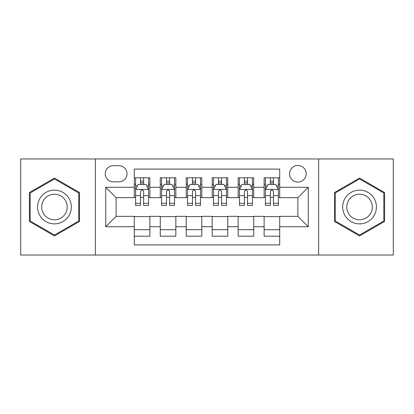 <?xml version="1.0" encoding="UTF-8"?>
<svg xmlns="http://www.w3.org/2000/svg" width="414" height="414" viewBox="0 0 414 414"><rect width="100%" height="100%" fill="white"/><g stroke="black" fill="none" stroke-linecap="round" stroke-linejoin="round"><path stroke-width="0.62" d="M297.878 165.455A8.311 8.311 0 0 0 289.567 173.766A8.311 8.311 0 0 0 297.878 182.072A8.311 8.311 0 0 0 306.189 173.766A8.311 8.311 0 0 0 297.878 165.455M318.651 255.034L393.3 255.034L393.3 158.966L318.651 158.966L318.651 255.034L95.349 255.034L95.349 158.966L20.7 158.966L20.7 255.034L95.349 255.034M279.704 177.787L264.122 177.787L264.122 187.268L253.735 187.268L253.735 197.654L264.122 197.654L264.122 187.268M253.735 187.268L253.735 177.787L238.159 177.787L238.159 187.268L227.772 187.268L227.772 197.654L238.159 197.654L238.159 187.268M227.772 187.268L227.772 177.787L212.191 177.787L212.191 187.268L201.809 187.268L201.809 197.654L212.191 197.654L212.191 187.268M201.809 187.268L201.809 177.787L186.228 177.787L186.228 187.268L175.841 187.268L175.841 197.654L186.228 197.654L186.228 187.268M175.841 187.268L175.841 177.787L160.265 177.787L160.265 197.654L149.878 197.654L149.878 177.787L134.296 177.787M134.296 236.213L149.878 236.213L149.878 216.346L160.265 216.346L160.265 236.213L175.841 236.213L175.841 216.346L186.228 216.346L186.228 226.732L175.841 226.732M186.228 226.732L186.228 236.213L201.809 236.213L201.809 216.346L212.191 216.346L212.191 226.732L201.809 226.732M212.191 226.732L212.191 236.213L227.772 236.213L227.772 216.346L238.159 216.346L238.159 226.732L227.772 226.732M238.159 226.732L238.159 236.213L253.735 236.213L253.735 216.346L264.122 216.346L264.122 226.732L253.735 226.732M113.265 181.813L118.978 181.813A8.047 8.047 0 0 0 127.026 173.766A8.047 8.047 0 0 0 118.978 165.714L113.265 165.714A8.047 8.047 0 0 0 105.218 173.766A8.047 8.047 0 0 0 113.265 181.813M318.651 158.966L95.349 158.966M279.704 187.268L279.704 169.093L134.296 169.093L134.296 197.654L116.122 197.654L116.122 216.346L134.296 216.346L134.296 244.907L279.704 244.907L279.704 216.346L297.878 216.346L297.878 197.654L279.704 197.654L279.704 187.268L308.264 187.268L308.264 226.732L279.704 226.732M134.296 226.732L105.736 226.732L105.736 187.268L134.296 187.268M264.122 226.732L264.122 236.213L279.704 236.213M134.296 184.282L135.595 184.282M140.527 184.282L143.642 184.282M148.579 184.282L149.878 184.282M134.296 197.395L135.595 197.395M140.527 197.395L143.642 197.395M148.579 197.395L149.878 197.395M134.296 216.605L149.878 216.605M134.296 229.718L149.878 229.718M160.265 197.395L161.563 197.395M166.495 197.395L169.611 197.395M174.542 197.395L175.841 197.395M160.265 184.282L161.563 184.282M166.495 184.282L169.611 184.282M174.542 184.282L175.841 184.282M160.265 216.605L175.841 216.605M160.265 229.718L175.841 229.718M186.228 216.605L201.809 216.605M186.228 229.718L201.809 229.718M186.228 184.282L187.526 184.282M192.458 184.282L195.574 184.282M200.511 184.282L201.809 184.282M186.228 197.395L187.526 197.395M192.458 197.395L195.574 197.395M200.511 197.395L201.809 197.395M212.191 216.605L227.772 216.605M212.191 229.718L227.772 229.718M212.191 184.282L213.489 184.282M218.426 184.282L221.542 184.282M226.474 184.282L227.772 184.282M212.191 197.395L213.489 197.395M218.426 197.395L221.542 197.395M226.474 197.395L227.772 197.395M238.159 216.605L253.735 216.605M238.159 229.718L253.735 229.718M238.159 184.282L239.458 184.282M244.389 184.282L247.505 184.282M252.436 184.282L253.735 184.282M238.159 197.395L239.458 197.395M244.389 197.395L247.505 197.395M252.436 197.395L253.735 197.395M264.122 216.605L279.704 216.605M264.122 229.718L279.704 229.718M264.122 184.282L265.421 184.282M270.358 184.282L273.473 184.282M278.405 184.282L279.704 184.282M264.122 197.395L265.421 197.395M270.358 197.395L273.473 197.395M278.405 197.395L279.704 197.395M116.122 197.654L105.736 187.268M116.122 216.346L105.736 226.732M308.264 187.268L297.878 197.654M308.264 226.732L297.878 216.346M54.457 235.933L79.509 221.464L79.509 192.536L54.457 178.067L29.399 192.536L29.399 221.464L54.457 235.933M384.601 192.536L359.543 178.067L334.491 192.536L334.491 221.464L359.543 235.933L384.601 221.464L384.601 192.536M143.642 181.166L140.527 181.166M148.579 203.326L143.642 203.326L143.642 205.442L148.579 205.442L148.579 189.602L145.982 184.411L138.193 184.411L135.595 189.602L135.595 205.442L140.527 205.442L140.527 203.326L135.595 203.326M135.595 189.602L135.595 177.787M148.579 189.602L148.579 177.787M140.527 184.411L140.527 177.787M143.642 177.787L143.642 184.411M143.642 203.326L143.642 191.553C142.607 189.55 141.567 189.55 140.527 191.553L140.527 203.326M54.457 190.124A16.876 16.876 0 0 0 37.576 207A16.876 16.876 0 0 0 54.457 223.876A16.876 16.876 0 0 0 71.332 207A16.876 16.876 0 0 0 54.457 190.124M54.457 194.223A12.777 12.777 0 0 0 41.674 207A12.777 12.777 0 0 0 54.457 219.777A12.777 12.777 0 0 0 67.234 207A12.777 12.777 0 0 0 54.457 194.223M78.732 221.019L54.457 235.033L30.175 221.019L30.175 192.981L54.457 178.967L78.732 192.981L78.732 221.019M344.929 198.56A16.876 16.876 0 0 0 351.108 221.614A16.876 16.876 0 0 0 374.163 215.44A16.876 16.876 0 0 0 367.984 192.386A16.876 16.876 0 0 0 344.929 198.56M348.479 200.609A12.777 12.777 0 0 0 353.158 218.064A12.777 12.777 0 0 0 370.613 213.391A12.777 12.777 0 0 0 365.935 195.936A12.777 12.777 0 0 0 348.479 200.609M383.825 192.981L383.825 221.019L359.543 235.033L335.268 221.019L335.268 192.981L359.543 178.967L383.825 192.981M169.611 181.166L166.495 181.166M174.542 203.326L169.611 203.326L169.611 205.442L174.542 205.442L174.542 189.602L171.945 184.411L164.156 184.411L161.563 189.602L161.563 205.442L166.495 205.442L166.495 203.326L161.563 203.326M161.563 189.602L161.563 177.787M174.542 189.602L174.542 177.787M166.495 184.411L166.495 177.787M169.611 177.787L169.611 184.411M169.611 203.326L169.611 191.553C168.57 189.55 167.535 189.55 166.495 191.553L166.495 203.326M195.574 181.166L192.458 181.166M200.511 203.326L195.574 203.326L195.574 205.442L200.511 205.442L200.511 189.602L197.913 184.411L190.124 184.411L187.526 189.602L187.526 205.442L192.458 205.442L192.458 203.326L187.526 203.326M187.526 189.602L187.526 177.787M200.511 189.602L200.511 177.787M192.458 184.411L192.458 177.787M195.574 177.787L195.574 184.411M195.574 203.326L195.574 191.553C194.539 189.55 193.498 189.55 192.458 191.553L192.458 203.326M221.542 181.166L218.426 181.166M226.474 203.326L221.542 203.326L221.542 205.442L226.474 205.442L226.474 189.602L223.876 184.411L216.087 184.411L213.489 189.602L213.489 205.442L218.426 205.442L218.426 203.326L213.489 203.326M213.489 189.602L213.489 177.787M226.474 189.602L226.474 177.787M218.426 184.411L218.426 177.787M221.542 177.787L221.542 184.411M221.542 203.326L221.542 191.553C220.502 189.55 219.467 189.55 218.426 191.553L218.426 203.326M247.505 181.166L244.389 181.166M252.436 203.326L247.505 203.326L247.505 205.442L252.436 205.442L252.436 189.602L249.844 184.411L242.055 184.411L239.458 189.602L239.458 205.442L244.389 205.442L244.389 203.326L239.458 203.326M239.458 189.602L239.458 177.787M252.436 189.602L252.436 177.787M244.389 184.411L244.389 177.787M247.505 177.787L247.505 184.411M247.505 203.326L247.505 191.553C246.47 189.55 245.43 189.55 244.389 191.553L244.389 203.326M273.473 181.166L270.358 181.166M278.405 203.326L273.473 203.326L273.473 205.442L278.405 205.442L278.405 189.602L275.807 184.411L268.018 184.411L265.421 189.602L265.421 205.442L270.358 205.442L270.358 203.326L265.421 203.326M265.421 189.602L265.421 177.787M278.405 189.602L278.405 177.787M270.358 184.411L270.358 177.787M273.473 177.787L273.473 184.411M273.473 203.326L273.473 191.553C272.433 189.55 271.393 189.55 270.358 191.553L270.358 203.326M160.265 226.732L149.878 226.732M160.265 187.268L149.878 187.268M148.512 189.472L135.663 189.472M135.595 185.839L137.479 185.839M146.696 185.839L148.579 185.839M140.527 195.62L135.595 195.62M148.579 195.62L143.642 195.62M143.642 182.817L140.527 182.817M174.48 189.472L161.626 189.472M161.563 185.839L163.442 185.839M172.664 185.839L174.542 185.839M166.495 195.62L161.563 195.62M174.542 195.62L169.611 195.62M169.611 182.817L166.495 182.817M200.443 189.472L187.589 189.472M187.526 185.839L189.41 185.839M198.627 185.839L200.511 185.839M192.458 195.62L187.526 195.62M200.511 195.62L195.574 195.62M195.574 182.817L192.458 182.817M226.411 189.472L213.557 189.472M213.489 185.839L215.373 185.839M224.59 185.839L226.474 185.839M218.426 195.62L213.489 195.62M226.474 195.62L221.542 195.62M221.542 182.817L218.426 182.817M252.374 189.472L239.52 189.472M239.458 185.839L241.336 185.839M250.558 185.839L252.436 185.839M244.389 195.62L239.458 195.62M252.436 195.62L247.505 195.62M247.505 182.817L244.389 182.817M278.337 189.472L265.488 189.472M265.421 185.839L267.304 185.839M276.521 185.839L278.405 185.839M270.358 195.62L265.421 195.62M278.405 195.62L273.473 195.62M273.473 182.817L270.358 182.817"/></g></svg>
